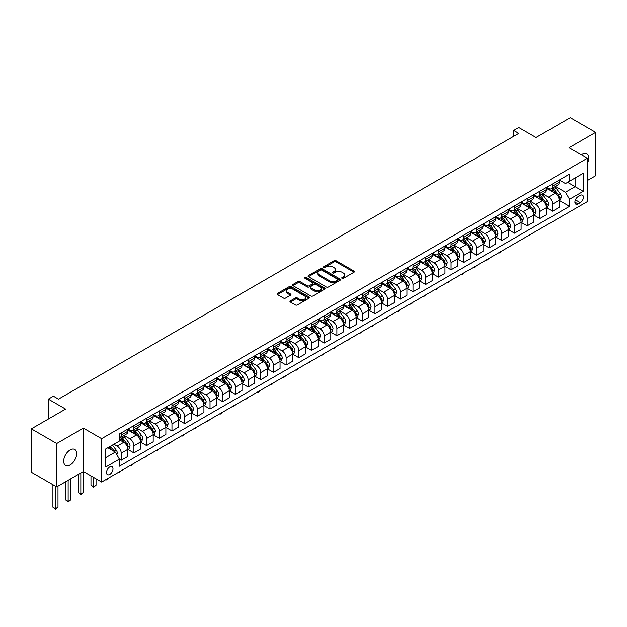 <?xml version="1.0" encoding="UTF-8"?>
<svg xmlns="http://www.w3.org/2000/svg" width="627" height="627" viewBox="0 0 627 627"><rect width="100%" height="100%" fill="white"/><g stroke="black" fill="none" stroke-linecap="round" stroke-linejoin="round"><path stroke-width="0.94" d="M342.044 278.341A0.988 0.572 0 0 0 343.439 278.341L354.028 272.236A1.411 0.815 0 0 0 354.443 271.656A1.411 0.815 0 0 0 354.028 271.083L336.096 260.73A1.411 0.815 0 0 0 334.105 260.73L323.516 266.843A0.988 0.572 0 0 0 323.226 267.243A0.988 0.572 0 0 0 323.516 267.643A0.988 0.572 0 0 0 324.911 267.643L326.283 266.851A4.507 2.602 0 0 1 332.655 266.851L334.152 267.721A4.507 2.602 0 0 1 335.476 269.555A4.507 2.602 0 0 1 334.152 271.397L332.78 272.189A0.988 0.572 0 0 0 332.498 272.588A0.988 0.572 0 0 0 332.78 272.996A0.988 0.572 0 0 0 334.175 272.996L335.547 272.204A4.507 2.602 0 0 1 341.927 272.204L343.416 273.066A4.507 2.602 0 0 1 344.74 274.908A4.507 2.602 0 0 1 343.416 276.75L342.044 277.542A0.988 0.572 0 0 0 341.762 277.941A0.988 0.572 0 0 0 342.044 278.341L342.044 277.542M70.169 464.928A9.186 5.306 120 0 0 76.173 456.832A9.186 5.306 120 0 0 74.762 449.473A9.186 5.306 120 0 0 70.169 449.927A9.186 5.306 120 0 0 64.173 458.023A9.186 5.306 120 0 0 65.576 465.383A9.186 5.306 120 0 0 70.169 464.928M587.28 163.561A9.186 5.306 120 0 0 586.794 153.85A9.186 5.306 120 0 0 582.201 154.305A9.186 5.306 120 0 0 581.347 154.869M109.756 474.42A4.593 2.649 120 0 0 112.75 470.375A4.593 2.649 120 0 0 112.053 466.692A4.593 2.649 120 0 0 109.756 466.919A4.593 2.649 120 0 0 106.755 470.963A4.593 2.649 120 0 0 107.46 474.647A4.593 2.649 120 0 0 109.756 474.42M290.372 300.874A1.411 0.815 0 0 0 289.956 301.454A1.411 0.815 0 0 0 290.372 302.026L295.403 304.934A1.411 0.815 0 0 0 297.394 304.934L309.15 298.146A1.411 0.815 0 0 0 309.558 297.566A1.411 0.815 0 0 0 309.15 296.994L291.218 286.641A1.411 0.815 0 0 0 289.227 286.641L277.471 293.428A1.411 0.815 0 0 0 277.056 294A1.411 0.815 0 0 0 277.471 294.58L283.545 298.084A1.411 0.815 0 0 0 285.536 298.084L290.567 295.184A1.411 0.815 0 0 0 290.983 294.604A1.411 0.815 0 0 0 290.567 294.032L287.558 292.292A3.77 2.179 0 0 1 286.453 290.756A3.77 2.179 0 0 1 288.781 288.741A3.77 2.179 0 0 1 292.887 289.212L304.691 296.03A3.77 2.179 0 0 1 305.796 297.566A3.77 2.179 0 0 1 303.468 299.581A3.77 2.179 0 0 1 299.361 299.11L297.394 297.974A1.411 0.815 0 0 0 295.403 297.974L290.372 300.874L290.372 302.026L295.403 299.142L295.403 297.974M587.28 180.56L595.65 175.725L595.65 132.36L570.28 117.711L536.022 137.493L518.772 127.532L513.693 130.455L518.772 133.386L58.499 399.125L53.428 396.193L48.35 399.125L48.35 419.048M56.72 443.508L56.72 486.873L83.367 471.488L83.367 428.131L56.72 443.508L31.35 428.86L65.608 409.086L48.35 399.125M83.367 428.131L101.637 438.673L587.28 158.294L587.28 201.651L101.637 482.038L101.637 438.673M595.65 132.36L569.01 147.745L587.28 158.294M326.385 287.041A1.411 0.815 0 0 0 328.376 287.041L340.132 280.253A1.411 0.815 0 0 0 340.539 279.681A1.411 0.815 0 0 0 340.132 279.109L322.2 268.756A1.411 0.815 0 0 0 320.209 268.756L308.453 275.543A1.411 0.815 0 0 0 308.037 276.115A1.411 0.815 0 0 0 308.453 276.687L326.385 287.041M305.404 278.56A0.988 0.572 0 0 1 306.407 278.694L324.621 289.212L312.881 295.983A1.411 0.815 0 0 1 310.89 295.983L292.958 285.638L297.99 282.753L297.99 281.578L292.958 284.486A1.411 0.815 0 0 0 292.55 285.058A1.411 0.815 0 0 0 292.958 285.638L292.958 284.486M297.99 282.753A1.411 0.815 0 0 1 299.98 282.753L299.98 281.578A1.411 0.815 0 0 0 297.99 281.578M299.98 281.578L307.254 285.779A1.411 0.815 0 0 0 309.244 285.779L312.583 283.851A1.411 0.815 0 0 0 312.998 283.279A1.411 0.815 0 0 0 312.583 282.699L305.012 278.333A0.988 0.572 0 0 1 304.722 277.926A0.988 0.572 0 0 1 305.333 277.4A0.988 0.572 0 0 1 306.407 277.526L324.637 288.052A1.411 0.815 0 0 1 325.052 288.624A1.411 0.815 0 0 1 324.637 289.204L324.637 288.052M56.72 486.873L31.35 472.225L31.35 428.86M580.273 195.381L578.039 196.674A4.452 2.571 120 0 0 575.131 200.593A4.452 2.571 120 0 0 575.813 204.159A4.452 2.571 120 0 0 578.039 203.94L580.273 202.646A4.452 2.571 120 0 0 583.181 198.728A4.452 2.571 120 0 0 582.499 195.162A4.452 2.571 120 0 0 580.273 195.381M559.315 180.004L565.452 183.546L569.512 181.203L569.512 174.11L119.396 433.986L119.396 441.079L105.697 448.987L105.697 467.037L119.396 459.129L119.396 466.214L569.512 206.338L569.512 199.253L565.452 192.223L555.365 186.391M569.512 181.203L583.22 173.295L583.22 191.345L569.512 199.253M80.828 472.954L80.828 493.99L83.367 492.524L83.367 471.488L101.637 482.038M513.693 130.455L513.693 136.318M567.584 182.316L575.1 186.65L575.1 177.982L583.22 173.295M565.452 192.223L575.1 186.65L583.22 191.345M105.697 457.663L115.337 452.098L107.828 447.756M119.396 459.183L121.223 460.242L121.223 453.149A5.745 3.315 -120 0 0 117.163 446.118L113.918 444.245M121.223 460.242L127.822 456.432L127.822 449.34A5.745 3.315 -120 0 0 123.762 442.309L119.396 439.786M127.971 449.488L133.912 452.913L133.912 445.828A5.745 3.315 -120 0 0 129.852 438.79L124.021 435.428M133.912 452.913L140.503 449.104L140.503 442.019A5.745 3.315 -120 0 0 136.443 434.981L127.822 430.004M140.66 442.16L146.593 445.593L146.593 438.5A5.745 3.315 -120 0 0 142.533 431.47L136.71 428.1M146.593 445.593L153.192 441.784L153.192 434.691A5.745 3.315 -120 0 0 149.132 427.661L140.503 422.676M153.341 434.84L159.282 438.265L159.282 431.172A5.745 3.315 -120 0 0 155.222 424.142L149.391 420.78M159.282 438.265L165.881 434.456L165.881 427.363A5.745 3.315 -120 0 0 161.821 420.333L153.192 415.356M166.03 427.512L171.97 430.945L171.97 423.852A5.745 3.315 -120 0 0 167.911 416.822L162.079 413.452M171.97 430.945L178.562 427.136L178.562 420.043A5.745 3.315 -120 0 0 174.502 413.013L165.881 408.028M178.719 420.192L184.651 423.617L184.651 416.524A5.745 3.315 -120 0 0 180.592 409.494L174.768 406.131M184.651 423.617L191.251 419.808L191.251 412.715A5.745 3.315 -120 0 0 187.191 405.685L178.562 400.708M191.407 412.864L197.34 416.289L197.34 409.204A5.745 3.315 -120 0 0 193.281 402.173L187.449 398.803M197.34 416.289L203.94 412.48L203.94 405.395A5.745 3.315 -120 0 0 199.88 398.364L191.251 393.38M204.088 405.544L210.029 408.969L210.029 401.876A5.745 3.315 -120 0 0 205.969 394.845L200.138 391.483M210.029 408.969L216.628 405.16L216.628 398.067A5.745 3.315 -120 0 0 212.569 391.036L203.94 386.06M216.777 398.216L222.718 401.641L222.718 394.555A5.745 3.315 -120 0 0 218.658 387.525L212.827 384.155M222.718 401.641L229.31 397.832L229.31 390.746A5.745 3.315 -120 0 0 225.25 383.716L216.628 378.732M229.466 390.887L235.399 394.32L235.399 387.227A5.745 3.315 -120 0 0 231.339 380.197L225.516 376.835M235.399 394.32L241.998 390.511L241.998 383.418A5.745 3.315 -120 0 0 237.939 376.388L229.31 371.403M242.147 383.567L248.088 386.992L248.088 379.907A5.745 3.315 -120 0 0 244.028 372.869L238.197 369.507M248.088 386.992L254.687 383.183L254.687 376.098A5.745 3.315 -120 0 0 250.628 369.06L241.998 364.083M254.836 376.239L260.777 379.672L260.777 372.579A5.745 3.315 -120 0 0 256.717 365.549L250.886 362.179M260.777 379.672L267.368 375.863L267.368 368.77A5.745 3.315 -120 0 0 263.309 361.74L254.687 356.755M267.525 368.919L273.458 372.344L273.458 365.251A5.745 3.315 -120 0 0 269.398 358.221L263.575 354.858M273.458 372.344L280.057 368.535L280.057 361.45A5.745 3.315 -120 0 0 275.998 354.412L267.368 349.435M280.214 361.591L286.147 365.024L286.147 357.931A5.745 3.315 -120 0 0 282.087 350.901L276.256 347.53M286.147 365.024L292.746 361.215L292.746 354.122A5.745 3.315 -120 0 0 288.686 347.092L280.057 342.107M292.895 354.271L298.836 357.696L298.836 350.603A5.745 3.315 -120 0 0 294.776 343.572L288.945 340.21M298.836 357.696L305.435 353.887L305.435 346.794A5.745 3.315 -120 0 0 301.375 339.763L292.746 334.787M305.584 346.943L311.517 350.368L311.517 343.282A5.745 3.315 -120 0 0 307.457 336.252L301.634 332.882M311.517 350.368L318.116 346.566L318.116 339.473A5.745 3.315 -120 0 0 314.056 332.443L305.435 327.459M318.273 339.622L324.206 343.047L324.206 335.954A5.745 3.315 -120 0 0 320.146 328.924L314.315 325.562M324.206 343.047L330.805 339.238L330.805 332.145A5.745 3.315 -120 0 0 326.745 325.115L318.116 320.138M330.954 332.294L336.895 335.719L336.895 328.634A5.745 3.315 -120 0 0 332.835 321.604L327.004 318.234M336.895 335.719L343.494 331.91L343.494 324.825A5.745 3.315 -120 0 0 339.434 317.795L330.805 312.81M343.643 324.966L349.584 328.399L349.584 321.306A5.745 3.315 -120 0 0 345.524 314.276L339.693 310.914M349.584 328.399L356.175 324.59L356.175 317.497A5.745 3.315 -120 0 0 352.115 310.467L343.494 305.49M356.332 317.646L362.265 321.071L362.265 313.986A5.745 3.315 -120 0 0 358.205 306.948L352.382 303.586M362.265 321.071L368.864 317.262L368.864 310.177A5.745 3.315 -120 0 0 364.804 303.139L356.175 298.162M369.013 310.318L374.954 313.751L374.954 306.658A5.745 3.315 -120 0 0 370.894 299.628L365.063 296.265M374.954 313.751L381.553 309.942L381.553 302.849A5.745 3.315 -120 0 0 377.493 295.819L368.864 290.834M381.702 302.998L387.643 306.423L387.643 299.338A5.745 3.315 -120 0 0 383.583 292.3L377.752 288.937M387.643 306.423L394.234 302.614L394.234 295.529A5.745 3.315 -120 0 0 390.174 288.491L381.553 283.514M394.391 295.67L400.324 299.103L400.324 292.01A5.745 3.315 -120 0 0 396.264 284.979L390.441 281.609M400.324 299.103L406.923 295.293L406.923 288.201A5.745 3.315 -120 0 0 402.863 281.17L394.234 276.186M407.08 288.349L413.013 291.774L413.013 284.682A5.745 3.315 -120 0 0 408.953 277.651L403.122 274.289M413.013 291.774L419.612 287.965L419.612 280.872A5.745 3.315 -120 0 0 415.552 273.842L406.923 268.865M419.761 281.021L425.702 284.454L425.702 277.361A5.745 3.315 -120 0 0 421.642 270.331L415.811 266.961M425.702 284.454L432.301 280.645L432.301 273.552A5.745 3.315 -120 0 0 428.241 266.522L419.612 261.537M432.45 273.701L438.391 277.126L438.391 270.033A5.745 3.315 -120 0 0 434.331 263.003L428.5 259.641M438.391 277.126L444.982 273.317L444.982 266.224A5.745 3.315 -120 0 0 440.922 259.194L432.301 254.217M445.139 266.373L451.072 269.798L451.072 262.713A5.745 3.315 -120 0 0 447.012 255.683L441.189 252.313M451.072 269.798L457.671 265.989L457.671 258.904A5.745 3.315 -120 0 0 453.611 251.874L444.982 246.889M457.82 259.053L463.761 262.478L463.761 255.385A5.745 3.315 -120 0 0 459.701 248.355L453.87 244.992M463.761 262.478L470.36 258.669L470.36 251.576A5.745 3.315 -120 0 0 466.3 244.546L457.671 239.569M470.509 251.725L476.449 255.15L476.449 248.065A5.745 3.315 -120 0 0 472.39 241.027L466.559 237.664M476.449 255.15L483.041 251.341L483.041 244.256A5.745 3.315 -120 0 0 478.981 237.225L470.36 232.241M483.198 244.397L489.131 247.83L489.131 240.737A5.745 3.315 -120 0 0 485.071 233.706L479.247 230.344M489.131 247.83L495.73 244.021L495.73 236.928A5.745 3.315 -120 0 0 491.67 229.897L483.041 224.913M495.879 237.077L501.819 240.502L501.819 233.416A5.745 3.315 -120 0 0 497.76 226.378L491.929 223.016M501.819 240.502L508.419 236.692L508.419 229.607A5.745 3.315 -120 0 0 504.359 222.569L495.73 217.593M508.568 229.748L514.508 233.181L514.508 226.088A5.745 3.315 -120 0 0 510.449 219.058L504.617 215.688M514.508 233.181L521.1 229.372L521.1 222.279A5.745 3.315 -120 0 0 517.048 215.249L508.419 210.264M521.256 222.428L527.189 225.853L527.189 218.76A5.745 3.315 -120 0 0 523.13 211.73L517.306 208.368M527.189 225.853L533.789 222.044L533.789 214.951A5.745 3.315 -120 0 0 529.729 207.921L521.1 202.944M533.945 215.1L539.878 218.533L539.878 211.44A5.745 3.315 -120 0 0 535.819 204.41L529.987 201.04M539.878 218.533L546.478 214.724L546.478 207.631A5.745 3.315 -120 0 0 542.418 200.601L533.789 195.616M546.626 207.78L552.567 211.205L552.567 204.112A5.745 3.315 -120 0 0 548.507 197.082L542.676 193.719M552.567 211.205L559.166 207.396L559.166 200.303A5.745 3.315 -120 0 0 555.107 193.273L546.478 188.296M546.626 187.324L548.507 188.413A5.745 3.315 -120 0 0 551.376 188.696A5.745 3.315 -120 0 0 552.567 186.07L552.567 183.899M533.945 194.652L535.819 195.734A5.745 3.315 -120 0 0 538.687 196.016A5.745 3.315 -120 0 0 539.878 193.39L539.878 191.227M521.256 201.972L523.13 203.062A5.745 3.315 -120 0 0 526.006 203.344A5.745 3.315 -120 0 0 527.189 200.718L527.189 198.547M508.568 209.3L510.449 210.382A5.745 3.315 -120 0 0 513.317 210.672A5.745 3.315 -120 0 0 514.508 208.039L514.508 205.875M495.879 216.628L497.76 217.71A5.745 3.315 -120 0 0 500.628 217.992A5.745 3.315 -120 0 0 501.819 215.367L501.819 213.196M483.198 223.949L485.071 225.03A5.745 3.315 -120 0 0 487.947 225.32A5.745 3.315 -120 0 0 489.131 222.687L489.131 220.524M470.509 231.277L472.39 232.358A5.745 3.315 -120 0 0 475.258 232.641A5.745 3.315 -120 0 0 476.449 230.015L476.449 227.844M457.82 238.597L459.701 239.686A5.745 3.315 -120 0 0 462.569 239.969A5.745 3.315 -120 0 0 463.761 237.335L463.761 235.172M445.139 245.925L447.012 247.007A5.745 3.315 -120 0 0 449.888 247.289A5.745 3.315 -120 0 0 451.072 244.663L451.072 242.492M432.45 253.245L434.331 254.335A5.745 3.315 -120 0 0 437.199 254.617A5.745 3.315 -120 0 0 438.391 251.991L438.391 249.82M419.761 260.573L421.642 261.655A5.745 3.315 -120 0 0 424.51 261.937A5.745 3.315 -120 0 0 425.702 259.312L425.702 257.141M407.08 267.894L408.953 268.983A5.745 3.315 -120 0 0 411.821 269.265A5.745 3.315 -120 0 0 413.013 266.64L413.013 264.469M394.391 275.222L396.264 276.303A5.745 3.315 -120 0 0 399.14 276.593A5.745 3.315 -120 0 0 400.324 273.96L400.324 271.797M381.702 282.542L383.583 283.631A5.745 3.315 -120 0 0 386.451 283.913A5.745 3.315 -120 0 0 387.643 281.288L387.643 279.117M369.013 289.87L370.894 290.952A5.745 3.315 -120 0 0 373.763 291.241A5.745 3.315 -120 0 0 374.954 288.608L374.954 286.445M356.332 297.198L358.205 298.28A5.745 3.315 -120 0 0 361.081 298.562A5.745 3.315 -120 0 0 362.265 295.936L362.265 293.765M343.643 304.518L345.524 305.6A5.745 3.315 -120 0 0 348.393 305.89A5.745 3.315 -120 0 0 349.584 303.256L349.584 301.093M330.954 311.846L332.835 312.928A5.745 3.315 -120 0 0 335.704 313.21A5.745 3.315 -120 0 0 336.895 310.584L336.895 308.413M318.273 319.167L320.146 320.256A5.745 3.315 -120 0 0 323.015 320.538A5.745 3.315 -120 0 0 324.206 317.913L324.206 315.742M305.584 326.495L307.457 327.576A5.745 3.315 -120 0 0 310.334 327.858A5.745 3.315 -120 0 0 311.517 325.233L311.517 323.062M292.895 333.815L294.776 334.904A5.745 3.315 -120 0 0 297.645 335.186A5.745 3.315 -120 0 0 298.836 332.561L298.836 330.39M280.206 341.143L282.087 342.224A5.745 3.315 -120 0 0 284.956 342.514A5.745 3.315 -120 0 0 286.147 339.881L286.147 337.718M267.525 348.463L269.398 349.552A5.745 3.315 -120 0 0 272.275 349.835A5.745 3.315 -120 0 0 273.458 347.209L273.458 345.038M254.836 355.791L256.717 356.873A5.745 3.315 -120 0 0 259.586 357.163A5.745 3.315 -120 0 0 260.777 354.529L260.777 352.366M242.147 363.119L244.028 364.201A5.745 3.315 -120 0 0 246.897 364.483A5.745 3.315 -120 0 0 248.088 361.857L248.088 359.686M229.466 370.439L231.339 371.521A5.745 3.315 -120 0 0 234.216 371.811A5.745 3.315 -120 0 0 235.399 369.178L235.399 367.014M216.777 377.767L218.658 378.849A5.745 3.315 -120 0 0 221.527 379.131A5.745 3.315 -120 0 0 222.718 376.506L222.718 374.335M204.088 385.088L205.969 386.177A5.745 3.315 -120 0 0 208.838 386.459A5.745 3.315 -120 0 0 210.029 383.826L210.029 381.663M191.407 392.416L193.281 393.497A5.745 3.315 -120 0 0 196.149 393.78A5.745 3.315 -120 0 0 197.34 391.154L197.34 388.983M178.719 399.736L180.592 400.825A5.745 3.315 -120 0 0 183.468 401.108A5.745 3.315 -120 0 0 184.651 398.482L184.651 396.311M166.03 407.064L167.911 408.146A5.745 3.315 -120 0 0 170.779 408.428A5.745 3.315 -120 0 0 171.97 405.802L171.97 403.631M153.341 414.384L155.222 415.474A5.745 3.315 -120 0 0 158.09 415.756A5.745 3.315 -120 0 0 159.282 413.13L159.282 410.959M140.66 421.712L142.533 422.794A5.745 3.315 -120 0 0 145.409 423.084A5.745 3.315 -120 0 0 146.593 420.451L146.593 418.287M127.971 429.04L129.852 430.122A5.745 3.315 -120 0 0 132.72 430.404A5.745 3.315 -120 0 0 133.912 427.779L133.912 425.608M559.315 200.452L569.512 206.338M551.376 188.696L557.975 184.887A5.745 3.315 -120 0 0 559.166 182.261L559.166 180.09M538.687 196.016L545.286 192.215A5.745 3.315 -120 0 0 546.478 189.581L546.478 187.418M526.006 203.344L532.597 199.535A5.745 3.315 -120 0 0 533.789 196.909L533.789 194.738M513.317 210.672L519.916 206.863A5.745 3.315 -120 0 0 521.1 204.23L521.1 202.066M500.628 217.992L507.227 214.183A5.745 3.315 -120 0 0 508.419 211.558L508.419 209.387M487.947 225.32L494.538 221.511A5.745 3.315 -120 0 0 495.73 218.878L495.73 216.715M475.258 232.641L481.857 228.831A5.745 3.315 -120 0 0 483.041 226.206L483.041 224.035M462.569 239.969L469.168 236.16A5.745 3.315 -120 0 0 470.36 233.526L470.36 231.363M449.888 247.289L456.48 243.48A5.745 3.315 -120 0 0 457.671 240.854L457.671 238.683M437.199 254.617L443.798 250.808A5.745 3.315 -120 0 0 444.982 248.182L444.982 246.011M424.51 261.937L431.11 258.128A5.745 3.315 -120 0 0 432.301 255.502L432.301 253.332M411.821 269.265L418.421 265.456A5.745 3.315 -120 0 0 419.612 262.831L419.612 260.66M399.14 276.593L405.732 272.784A5.745 3.315 -120 0 0 406.923 270.151L406.923 267.988M386.451 283.913L393.051 280.104A5.745 3.315 -120 0 0 394.234 277.479L394.234 275.308M373.763 291.241L380.362 287.432A5.745 3.315 -120 0 0 381.553 284.799L381.553 282.636M361.081 298.562L367.673 294.753A5.745 3.315 -120 0 0 368.864 292.127L368.864 289.956M348.393 305.89L354.992 302.081A5.745 3.315 -120 0 0 356.175 299.447L356.175 297.284M335.704 313.21L342.303 309.401A5.745 3.315 -120 0 0 343.494 306.775L343.494 304.604M323.015 320.538L329.614 316.729A5.745 3.315 -120 0 0 330.805 314.103L330.805 311.933M310.334 327.858L316.925 324.049A5.745 3.315 -120 0 0 318.116 321.424L318.116 319.253M297.645 335.186L304.244 331.377A5.745 3.315 -120 0 0 305.435 328.752L305.435 326.581M284.956 342.514L291.555 338.705A5.745 3.315 -120 0 0 292.746 336.072L292.746 333.909M272.275 349.835L278.866 346.026A5.745 3.315 -120 0 0 280.057 343.4L280.057 341.229M259.586 357.163L266.185 353.354A5.745 3.315 -120 0 0 267.368 350.72L267.368 348.557M246.897 364.483L253.496 360.674A5.745 3.315 -120 0 0 254.687 358.048L254.687 355.877M234.216 371.811L240.807 368.002A5.745 3.315 -120 0 0 241.998 365.369L241.998 363.205M221.527 379.131L228.126 375.322A5.745 3.315 -120 0 0 229.31 372.697L229.31 370.526M208.838 386.459L215.437 382.65A5.745 3.315 -120 0 0 216.628 380.025L216.628 377.854M196.149 393.78L202.748 389.97A5.745 3.315 -120 0 0 203.94 387.345L203.94 385.174M183.468 401.108L190.059 397.299A5.745 3.315 -120 0 0 191.251 394.673L191.251 392.502M170.779 408.428L177.378 404.627A5.745 3.315 -120 0 0 178.562 401.993L178.562 399.83M158.09 415.756L164.689 411.947A5.745 3.315 -120 0 0 165.881 409.321L165.881 407.15M145.409 423.084L152 419.275A5.745 3.315 -120 0 0 153.192 416.642L153.192 414.478M132.72 430.404L139.319 426.595A5.745 3.315 -120 0 0 140.503 423.97L140.503 421.799M119.396 437.959A5.745 3.315 -120 0 0 120.031 437.732L126.63 433.923A5.745 3.315 -120 0 0 127.822 431.29L127.822 429.127M120.031 437.732A5.745 3.315 -120 0 0 121.223 435.099L121.223 432.936M115.337 452.098L119.396 459.129M342.444 278.482L343.416 277.918A4.507 2.602 0 0 0 344.74 276.076L344.74 274.908M335.476 269.555L335.476 270.731A4.507 2.602 0 0 1 334.152 272.573L333.18 273.137M354.028 271.083L354.028 272.236L336.096 261.898A1.411 0.815 0 0 0 334.105 261.898L323.916 267.784M340.108 280.269L322.2 269.923A1.411 0.815 0 0 0 320.209 269.923L308.468 276.703M337.639 280.081A0.988 0.572 0 0 0 337.929 279.681A0.988 0.572 0 0 0 337.639 279.281L321.902 270.19A0.988 0.572 0 0 0 320.507 270.19L319.057 271.029A4.507 2.602 0 0 0 317.74 272.863A4.507 2.602 0 0 0 319.057 274.704L329.818 280.92A4.507 2.602 0 0 0 336.197 280.92L337.639 280.081L337.639 281.257A0.988 0.572 0 0 0 337.929 280.849L337.929 279.681M317.74 272.863L317.74 274.038A4.507 2.602 0 0 0 319.057 275.88L319.057 274.704M337.639 281.257L336.197 282.087A4.507 2.602 0 0 1 329.818 282.087L319.057 275.88M299.98 282.753L307.254 286.947A1.411 0.815 0 0 0 309.244 286.947L312.583 285.026A1.411 0.815 0 0 0 312.998 284.446L312.998 283.279M314.801 290.136A3.77 2.179 0 0 0 318.908 290.607A3.77 2.179 0 0 0 321.236 288.592A3.77 2.179 0 0 0 320.131 287.056L315.969 284.658A1.411 0.815 0 0 0 313.978 284.658L310.639 286.586A1.411 0.815 0 0 0 310.232 287.158A1.411 0.815 0 0 0 310.639 287.73L314.801 290.136L314.801 291.304A3.77 2.179 0 0 0 318.908 291.774A3.77 2.179 0 0 0 321.236 289.768L321.236 288.592M310.232 287.158L310.232 288.334A1.411 0.815 0 0 0 310.639 288.906L310.639 287.73M314.801 291.304L310.639 288.906M305.796 297.566L305.796 298.742A3.77 2.179 0 0 1 303.468 300.748A3.77 2.179 0 0 1 299.361 300.278L297.394 299.142A1.411 0.815 0 0 0 295.403 299.142M286.453 290.756L286.453 291.923A3.77 2.179 0 0 0 287.558 293.46L287.558 292.292M290.552 295.192L287.558 293.46M309.127 298.154L291.218 287.809A1.411 0.815 0 0 0 289.227 287.809L277.487 294.588L277.471 293.428M559.166 200.538L560.381 199.841L561.392 196.909A3.801 2.194 -120 0 0 560.185 193.665L556.031 188.131A10.98 6.341 -120 0 0 554.84 186.697M550.71 190.741A10.98 6.341 -120 0 0 548.468 188.39M558.814 198.21L559.339 197.066A3.801 2.194 -120 0 0 558.257 194.785L554.103 189.244A10.98 6.341 -120 0 0 552.912 187.81M551.885 188.398A9.115 5.259 60 0 1 553.382 190.099L556.894 194.785M551.689 188.515A10.98 6.341 60 0 1 552.889 189.95L555.647 193.633M501.89 250.957L500.503 252.344L498.974 252.634M499.484 252.336L499.484 252.924M546.478 207.866L547.692 207.161L548.711 204.23A3.801 2.194 -120 0 0 547.496 200.993L543.35 195.459A10.98 6.341 -120 0 0 542.151 194.025M538.029 198.061A10.98 6.341 -120 0 0 535.779 195.71M546.133 205.538L546.658 204.394A3.801 2.194 -120 0 0 545.568 202.106L541.422 196.572A10.98 6.341 -120 0 0 540.223 195.138M539.196 195.726A9.115 5.259 60 0 1 540.693 197.427L544.205 202.113M539.001 195.836A10.98 6.341 60 0 1 540.2 197.27L542.958 200.953M489.201 258.277L486.803 260.252L486.293 259.954M486.803 259.664L486.803 260.252M533.789 215.186L535.011 214.489L536.022 211.558A3.801 2.194 -120 0 0 534.807 208.321L530.661 202.78A10.98 6.341 -120 0 0 529.462 201.345M525.34 205.39A10.98 6.341 -120 0 0 523.09 203.038M533.444 212.859L533.969 211.722A3.801 2.194 -120 0 0 532.879 209.434L528.733 203.893A10.98 6.341 -120 0 0 527.534 202.458M526.515 203.054A9.115 5.259 60 0 1 528.012 204.755L531.516 209.434M526.319 203.164A10.98 6.341 60 0 1 527.519 204.598L530.27 208.282M476.512 265.605L475.125 266.992L473.604 267.282M474.114 266.992L474.114 267.572M521.1 222.514L522.322 221.809L523.333 218.878A3.801 2.194 -120 0 0 522.119 215.641L517.973 210.108A10.98 6.341 -120 0 0 516.773 208.673M512.651 212.71A10.98 6.341 -120 0 0 510.402 210.358M520.755 220.187L521.28 219.042A3.801 2.194 -120 0 0 520.191 216.754L516.045 211.221A10.98 6.341 -120 0 0 514.845 209.786M513.827 210.374A9.115 5.259 60 0 1 515.323 212.075L518.835 216.762M513.631 210.492A10.98 6.341 60 0 1 514.83 211.926L517.588 215.602M463.831 272.925L462.444 274.312L460.916 274.61M461.425 274.312L461.425 274.9M508.419 229.843L509.633 229.137L510.652 226.206A3.801 2.194 -120 0 0 509.437 222.969L505.291 217.428A10.98 6.341 -120 0 0 504.092 215.994M499.97 220.038A10.98 6.341 -120 0 0 497.72 217.687M508.074 227.507L508.599 226.371A3.801 2.194 -120 0 0 507.509 224.082L503.363 218.541A10.98 6.341 -120 0 0 502.164 217.107M501.138 217.702A9.115 5.259 60 0 1 502.635 219.403L506.146 224.082M500.942 217.812A10.98 6.341 60 0 1 502.141 219.246L504.9 222.93M451.142 280.253L448.736 282.228L448.234 281.931M448.736 281.641L448.736 282.228M495.73 237.163L496.945 236.457L497.963 233.526A3.801 2.194 -120 0 0 496.749 230.289L492.603 224.756A10.98 6.341 -120 0 0 491.403 223.322M487.281 227.366A10.98 6.341 -120 0 0 485.032 225.007M495.385 234.835L495.91 233.691A3.801 2.194 -120 0 0 494.821 231.402L490.675 225.869A10.98 6.341 -120 0 0 489.475 224.435M488.457 225.022A9.115 5.259 60 0 1 489.953 226.723L493.457 231.41M488.261 225.14A10.98 6.341 60 0 1 489.452 226.574L492.211 230.25M438.453 287.574L436.055 289.549L435.546 289.259M436.055 288.961L436.055 289.549M483.041 244.491L484.263 243.785L485.274 240.854A3.801 2.194 -120 0 0 484.06 237.617L479.914 232.076A10.98 6.341 -120 0 0 478.714 230.642M474.592 234.686A10.98 6.341 -120 0 0 472.343 232.335M482.696 242.155L483.221 241.019A3.801 2.194 -120 0 0 482.132 238.73L477.986 233.197A10.98 6.341 -120 0 0 476.786 231.755M475.768 232.351A9.115 5.259 60 0 1 477.265 234.051L480.776 238.73M475.572 232.46A10.98 6.341 60 0 1 476.771 233.895L479.53 237.578M425.764 294.902L423.366 296.877L422.857 296.579M423.366 296.289L423.366 296.877M470.36 251.811L471.575 251.106L472.593 248.182A3.801 2.194 -120 0 0 471.379 244.938L467.233 239.404A10.98 6.341 -120 0 0 466.033 237.97M461.903 242.014A10.98 6.341 -120 0 0 459.662 239.655M470.007 249.483L470.54 248.339A3.801 2.194 -120 0 0 469.451 246.05L465.297 240.517A10.98 6.341 -120 0 0 464.105 239.083M463.079 239.671A9.115 5.259 60 0 1 464.576 241.371L468.087 246.058M462.883 239.788A10.98 6.341 60 0 1 464.082 241.223L466.841 244.898M413.083 302.222L411.696 303.609L410.168 303.907M410.677 303.609L410.677 304.197M457.671 259.139L458.886 258.434L459.904 255.502A3.801 2.194 -120 0 0 458.69 252.266L454.544 246.732A10.98 6.341 -120 0 0 453.345 245.29M449.222 249.334A10.98 6.341 -120 0 0 446.973 246.983M457.326 256.804L457.851 255.667A3.801 2.194 -120 0 0 456.762 253.379L452.616 247.845A10.98 6.341 -120 0 0 451.416 246.411M450.398 246.999A9.115 5.259 60 0 1 451.887 248.7L455.398 253.386M450.202 247.109A10.98 6.341 60 0 1 451.393 248.543L454.152 252.226M400.394 309.55L397.996 311.525L397.487 311.227M397.996 310.937L397.996 311.525M444.982 266.459L446.205 265.762L447.216 262.831A3.801 2.194 -120 0 0 446.001 259.586L441.855 254.053A10.98 6.341 -120 0 0 440.656 252.618M436.533 256.662A10.98 6.341 -120 0 0 434.284 254.311M444.637 264.132L445.162 262.987A3.801 2.194 -120 0 0 444.073 260.699L439.927 255.165A10.98 6.341 -120 0 0 438.728 253.731M437.709 254.319A9.115 5.259 60 0 1 439.206 256.02L442.709 260.707M437.513 254.437A10.98 6.341 60 0 1 438.712 255.871L441.463 259.547M387.705 316.878L386.318 318.265L384.798 318.555M385.307 318.257L385.307 318.845M432.301 273.787L433.516 273.082L434.527 270.151A3.801 2.194 -120 0 0 433.32 266.914L429.166 261.381A10.98 6.341 -120 0 0 427.975 259.946M423.844 263.983A10.98 6.341 -120 0 0 421.595 261.631M431.948 271.46L432.473 270.315A3.801 2.194 -120 0 0 431.384 268.027L427.238 262.494A10.98 6.341 -120 0 0 426.039 261.059M425.02 261.647A9.115 5.259 60 0 1 426.517 263.348L430.028 268.035M424.824 261.757A10.98 6.341 60 0 1 426.023 263.191L428.782 266.875M375.024 324.198L372.618 326.173L372.109 325.875M372.618 325.585L372.618 326.173M419.612 281.108L420.827 280.41L421.846 277.479A3.801 2.194 -120 0 0 420.631 274.242L416.485 268.701A10.98 6.341 -120 0 0 415.286 267.267M411.163 271.311A10.98 6.341 -120 0 0 408.914 268.959M419.267 278.78L419.792 277.636A3.801 2.194 -120 0 0 418.703 275.355L414.557 269.814A10.98 6.341 -120 0 0 413.358 268.38M412.331 268.967A9.115 5.259 60 0 1 413.828 270.668L417.339 275.355M412.135 269.085A10.98 6.341 60 0 1 413.334 270.519L416.093 274.203M362.335 331.526L360.948 332.913L359.428 333.203M359.929 332.913L359.929 333.493M406.923 288.436L408.146 287.73L409.157 284.799A3.801 2.194 -120 0 0 407.942 281.562L403.796 276.029A10.98 6.341 -120 0 0 402.597 274.595M398.474 278.631A10.98 6.341 -120 0 0 396.225 276.28M406.578 286.108L407.103 284.964A3.801 2.194 -120 0 0 406.014 282.675L401.868 277.142A10.98 6.341 -120 0 0 400.669 275.708M399.65 276.295A9.115 5.259 60 0 1 401.147 277.996L404.65 282.683M399.454 276.405A10.98 6.341 60 0 1 400.653 277.847L403.404 281.523M349.647 338.846L347.248 340.822L346.739 340.532M347.248 340.234L347.248 340.822M394.234 295.756L395.457 295.058L396.468 292.127A3.801 2.194 -120 0 0 395.253 288.89L391.107 283.349A10.98 6.341 -120 0 0 389.908 281.915M385.785 285.959A10.98 6.341 -120 0 0 383.536 283.608M393.889 293.428L394.414 292.292A3.801 2.194 -120 0 0 393.325 290.003L389.179 284.462A10.98 6.341 -120 0 0 387.98 283.028M386.961 283.623A9.115 5.259 60 0 1 388.458 285.324L391.969 290.003M386.765 283.733A10.98 6.341 60 0 1 387.964 285.167L390.723 288.851M336.958 346.175L334.559 348.15L334.05 347.852M334.559 347.562L334.559 348.15M381.553 303.084L382.768 302.379L383.787 299.447A3.801 2.194 -120 0 0 382.572 296.21L378.426 290.677A10.98 6.341 -120 0 0 377.227 289.243M373.096 293.279A10.98 6.341 -120 0 0 370.855 290.928M381.208 300.756L381.733 299.612A3.801 2.194 -120 0 0 380.644 297.323L376.498 291.79A10.98 6.341 -120 0 0 375.299 290.356M374.272 290.944A9.115 5.259 60 0 1 375.769 292.644L379.28 297.331M374.076 291.061A10.98 6.341 60 0 1 375.275 292.495L378.034 296.171M324.277 353.495L322.889 354.882L321.361 355.18M321.87 354.882L321.87 355.47M368.864 310.412L370.079 309.707L371.098 306.775A3.801 2.194 -120 0 0 369.883 303.539L365.737 297.997A10.98 6.341 -120 0 0 364.538 296.563M360.415 300.607A10.98 6.341 -120 0 0 358.166 298.256M368.519 308.076L369.044 306.94A3.801 2.194 -120 0 0 367.955 304.651L363.809 299.11A10.98 6.341 -120 0 0 362.61 297.676M361.591 298.272A9.115 5.259 60 0 1 363.08 299.972L366.591 304.651M361.395 298.381A10.98 6.341 60 0 1 362.586 299.816L365.345 303.499M311.588 360.823L309.189 362.798L308.68 362.5M309.189 362.21L309.189 362.798M356.175 317.732L357.398 317.027L358.409 314.103A3.801 2.194 -120 0 0 357.194 310.859L353.048 305.325A10.98 6.341 -120 0 0 351.849 303.891M347.726 307.935A10.98 6.341 -120 0 0 345.477 305.576M355.83 315.405L356.355 314.26A3.801 2.194 -120 0 0 355.266 311.972L351.12 306.438A10.98 6.341 -120 0 0 349.921 305.004M348.902 305.592A9.115 5.259 60 0 1 350.399 307.293L353.91 311.98M348.706 305.71A10.98 6.341 60 0 1 349.905 307.144L352.664 310.82M298.899 368.143L296.5 370.118L295.991 369.828M296.5 369.53L296.5 370.118M343.494 325.06L344.709 324.355L345.72 321.424A3.801 2.194 -120 0 0 344.513 318.187L340.359 312.654A10.98 6.341 -120 0 0 339.168 311.211M335.037 315.256A10.98 6.341 -120 0 0 332.796 312.904M343.141 322.725L343.667 321.588A3.801 2.194 -120 0 0 342.585 319.3L338.431 313.766A10.98 6.341 -120 0 0 337.24 312.332M336.213 312.92A9.115 5.259 60 0 1 337.71 314.621L341.221 319.308M336.017 313.03A10.98 6.341 60 0 1 337.216 314.464L339.975 318.148M286.218 375.471L283.812 377.446L283.302 377.148M283.812 376.858L283.812 377.446M330.805 332.381L332.02 331.683L333.039 328.752A3.801 2.194 -120 0 0 331.824 325.507L327.678 319.974A10.98 6.341 -120 0 0 326.479 318.54M322.356 322.584A10.98 6.341 -120 0 0 320.107 320.225M330.46 330.053L330.985 328.909A3.801 2.194 -120 0 0 329.896 326.62L325.75 321.087A10.98 6.341 -120 0 0 324.551 319.652M323.524 320.24A9.115 5.259 60 0 1 325.021 321.941L328.532 326.628M323.328 320.358A10.98 6.341 60 0 1 324.527 321.792L327.286 325.468M273.529 382.791L272.142 384.186L270.621 384.476M271.13 384.179L271.13 384.766M318.116 339.709L319.339 339.003L320.35 336.072A3.801 2.194 -120 0 0 319.135 332.835L314.989 327.302A10.98 6.341 -120 0 0 313.79 325.868M309.667 329.904A10.98 6.341 -120 0 0 307.418 327.553M317.771 337.381L318.297 336.237A3.801 2.194 -120 0 0 317.207 333.948L313.061 328.415A10.98 6.341 -120 0 0 311.862 326.98M310.843 327.568A9.115 5.259 60 0 1 312.34 329.269L315.843 333.956M310.647 327.678A10.98 6.341 60 0 1 311.846 329.112L314.597 332.796M260.84 390.119L258.442 392.094L257.932 391.797M258.442 391.507L258.442 392.094M305.435 347.029L306.65 346.331L307.661 343.4A3.801 2.194 -120 0 0 306.446 340.155L302.3 334.622A10.98 6.341 -120 0 0 301.101 333.188M296.979 337.232A10.98 6.341 -120 0 0 294.729 334.881M305.083 344.701L305.608 343.557A3.801 2.194 -120 0 0 304.518 341.276L300.372 335.735A10.98 6.341 -120 0 0 299.173 334.301M298.154 334.889A9.115 5.259 60 0 1 299.651 336.589L303.162 341.276M297.958 335.006A10.98 6.341 60 0 1 299.157 336.44L301.916 340.124M248.159 397.447L246.772 398.835L245.243 399.125M245.753 398.827L245.753 399.415M292.746 354.357L293.961 353.652L294.98 350.72A3.801 2.194 -120 0 0 293.765 347.483L289.619 341.95A10.98 6.341 -120 0 0 288.42 340.516M284.297 344.552A10.98 6.341 -120 0 0 282.048 342.201M292.401 352.029L292.927 350.885A3.801 2.194 -120 0 0 291.837 348.596L287.691 343.063A10.98 6.341 -120 0 0 286.492 341.629M285.465 342.217A9.115 5.259 60 0 1 286.962 343.917L290.473 348.604M285.269 342.326A10.98 6.341 60 0 1 286.468 343.768L289.227 347.444M235.47 404.768L233.064 406.743L232.562 406.445M233.064 406.155L233.064 406.743M280.057 361.677L281.272 360.98L282.291 358.048A3.801 2.194 -120 0 0 281.076 354.811L276.93 349.27A10.98 6.341 -120 0 0 275.731 347.836M271.609 351.88A10.98 6.341 -120 0 0 269.359 349.529M279.713 359.349L280.238 358.213A3.801 2.194 -120 0 0 279.148 355.924L275.002 350.383A10.98 6.341 -120 0 0 273.803 348.949M272.784 349.545A9.115 5.259 60 0 1 274.281 351.245L277.785 355.924M272.588 349.654A10.98 6.341 60 0 1 273.787 351.089L276.538 354.772M222.781 412.096L221.394 413.483L219.873 413.773M220.383 413.483L220.383 414.063M267.368 369.005L268.591 368.3L269.602 365.369A3.801 2.194 -120 0 0 268.387 362.132L264.241 356.598A10.98 6.341 -120 0 0 263.042 355.164M258.92 359.2A10.98 6.341 -120 0 0 256.67 356.849M267.024 366.677L267.549 365.533A3.801 2.194 -120 0 0 266.459 363.245L262.313 357.711A10.98 6.341 -120 0 0 261.114 356.277M260.095 356.865A9.115 5.259 60 0 1 261.592 358.566L265.103 363.252M259.899 356.982A10.98 6.341 60 0 1 261.098 358.417L263.857 362.092M210.092 419.416L207.694 421.391L207.184 421.101M207.694 420.803L207.694 421.391M254.687 376.333L255.902 375.628L256.921 372.697A3.801 2.194 -120 0 0 255.706 369.46L251.56 363.919A10.98 6.341 -120 0 0 250.361 362.484M246.231 366.529A10.98 6.341 -120 0 0 243.989 364.177M254.335 373.998L254.868 372.861A3.801 2.194 -120 0 0 253.778 370.573L249.624 365.032A10.98 6.341 -120 0 0 248.433 363.597M247.406 364.193A9.115 5.259 60 0 1 248.903 365.894L252.415 370.573M247.21 364.303A10.98 6.341 60 0 1 248.41 365.737L251.168 369.421M197.411 426.744L195.005 428.719L194.495 428.421M195.005 428.131L195.005 428.719M241.998 383.653L243.213 382.948L244.232 380.025A3.801 2.194 -120 0 0 243.017 376.78L238.871 371.247A10.98 6.341 -120 0 0 237.672 369.812M233.55 373.857A10.98 6.341 -120 0 0 231.3 371.498M241.654 381.326L242.179 380.181A3.801 2.194 -120 0 0 241.089 377.893L236.943 372.36A10.98 6.341 -120 0 0 235.744 370.925M234.725 371.513A9.115 5.259 60 0 1 236.214 373.214L239.726 377.901M234.529 371.631A10.98 6.341 60 0 1 235.721 373.065L238.479 376.741M184.722 434.064L182.324 436.039L181.814 435.749M182.324 435.452L182.324 436.039M229.31 390.982L230.532 390.276L231.543 387.345A3.801 2.194 -120 0 0 230.328 384.108L226.182 378.567A10.98 6.341 -120 0 0 224.983 377.133M220.861 381.177A10.98 6.341 -120 0 0 218.611 378.826M228.965 388.646L229.49 387.51A3.801 2.194 -120 0 0 228.4 385.221L224.254 379.688A10.98 6.341 -120 0 0 223.055 378.246M222.036 378.841A9.115 5.259 60 0 1 223.533 380.542L227.045 385.221M221.84 378.951A10.98 6.341 60 0 1 223.04 380.385L225.791 384.069M172.033 441.392L169.635 443.367L169.125 443.07M169.635 442.78L169.635 443.367M216.628 398.302L217.843 397.596L218.854 394.673A3.801 2.194 -120 0 0 217.647 391.428L213.493 385.895A10.98 6.341 -120 0 0 212.302 384.461M208.172 388.505A10.98 6.341 -120 0 0 205.93 386.146M216.276 395.974L216.801 394.83A3.801 2.194 -120 0 0 215.712 392.541L211.565 387.008A10.98 6.341 -120 0 0 210.374 385.574M209.347 386.161A9.115 5.259 60 0 1 210.844 387.862L214.356 392.549M209.152 386.279A10.98 6.341 60 0 1 210.351 387.713L213.109 391.389M159.352 448.713L157.965 450.1L156.436 450.398M156.946 450.1L156.946 450.688M203.94 405.63L205.154 404.924L206.173 401.993A3.801 2.194 -120 0 0 204.958 398.756L200.812 393.223A10.98 6.341 -120 0 0 199.613 391.789M195.491 395.825A10.98 6.341 -120 0 0 193.241 393.474M203.595 403.294L204.12 402.158A3.801 2.194 -120 0 0 203.03 399.869L198.884 394.336A10.98 6.341 -120 0 0 197.685 392.902M196.659 393.49A9.115 5.259 60 0 1 198.156 395.19L201.667 399.877M196.463 393.599A10.98 6.341 60 0 1 197.662 395.034L200.421 398.717M146.663 456.041L144.257 458.016L143.755 457.718M144.257 457.428L144.257 458.016M191.251 412.95L192.473 412.252L193.484 409.321A3.801 2.194 -120 0 0 192.27 406.077L188.124 400.543A10.98 6.341 -120 0 0 186.924 399.109M182.802 403.153A10.98 6.341 -120 0 0 180.552 400.802M190.906 410.622L191.431 409.478A3.801 2.194 -120 0 0 190.342 407.197L186.195 401.656A10.98 6.341 -120 0 0 184.996 400.222M183.977 400.81A9.115 5.259 60 0 1 185.474 402.51L188.978 407.197M183.782 400.927A10.98 6.341 60 0 1 184.981 402.362L187.732 406.037M133.974 463.369L132.587 464.756L131.067 465.046M131.576 464.748L131.576 465.336M178.562 420.278L179.784 419.573L180.795 416.642A3.801 2.194 -120 0 0 179.581 413.405L175.435 407.871A10.98 6.341 -120 0 0 174.235 406.437M170.113 410.473A10.98 6.341 -120 0 0 167.864 408.122M178.217 417.95L178.742 416.806A3.801 2.194 -120 0 0 177.653 414.518L173.507 408.984A10.98 6.341 -120 0 0 172.307 407.55M171.289 408.138A9.115 5.259 60 0 1 172.786 409.839L176.297 414.525M171.093 408.248A10.98 6.341 60 0 1 172.292 409.682L175.051 413.365M121.285 470.689L118.887 472.664L118.378 472.366M118.887 472.076L118.887 472.664M165.881 427.598L167.095 426.901L168.114 423.97A3.801 2.194 -120 0 0 166.9 420.733L162.754 415.192A10.98 6.341 -120 0 0 161.554 413.757M157.424 417.801A10.98 6.341 -120 0 0 155.182 415.45M165.536 425.271L166.061 424.134A3.801 2.194 -120 0 0 164.972 421.846L160.825 416.304A10.98 6.341 -120 0 0 159.626 414.87M158.6 415.458A9.115 5.259 60 0 1 160.097 417.167L163.608 421.846M158.404 415.576A10.98 6.341 60 0 1 159.603 417.01L162.362 420.693M108.604 478.017L107.217 479.404L105.689 479.694M106.198 479.404L106.198 479.984M153.192 434.926L154.407 434.221L155.425 431.29A3.801 2.194 -120 0 0 154.211 428.053L150.065 422.52A10.98 6.341 -120 0 0 148.865 421.085M144.743 425.122A10.98 6.341 -120 0 0 142.494 422.77M152.847 432.599L153.372 431.454A3.801 2.194 -120 0 0 152.283 429.166L148.137 423.633A10.98 6.341 -120 0 0 146.937 422.198M145.919 422.786A9.115 5.259 60 0 1 147.416 424.487L150.919 429.174M145.723 422.896A10.98 6.341 60 0 1 146.914 424.338L149.673 428.014M93.517 477.351L93.517 486.67L96.049 485.204L96.049 478.816M96.049 485.204L93.517 487.312L90.978 485.204L90.978 475.885M90.978 485.204L93.517 486.67L93.517 487.312M140.503 442.247L141.726 441.549L142.737 438.618A3.801 2.194 -120 0 0 141.522 435.381L137.376 429.84A10.98 6.341 -120 0 0 136.177 428.406M132.054 432.45A10.98 6.341 -120 0 0 129.805 430.098M140.158 439.919L140.683 438.782A3.801 2.194 -120 0 0 139.594 436.494L135.448 430.953A10.98 6.341 -120 0 0 134.249 429.519M133.23 430.114A9.115 5.259 60 0 1 134.727 431.815L138.238 436.494M133.034 430.224A10.98 6.341 60 0 1 134.233 431.658L136.992 435.342M83.367 492.524L80.828 494.64L78.289 492.524L78.289 474.42M78.289 492.524L80.828 493.99L80.828 494.64M127.822 449.575L129.037 448.869L130.048 445.938A3.801 2.194 -120 0 0 128.841 442.701L124.687 437.168A10.98 6.341 -120 0 0 123.495 435.734M127.469 447.247L127.994 446.103A3.801 2.194 -120 0 0 126.913 443.814L122.759 438.281A10.98 6.341 -120 0 0 121.567 436.847M120.541 437.434A9.115 5.259 60 0 1 122.038 439.135L125.549 443.822M120.345 437.552A10.98 6.341 60 0 1 121.544 438.986L124.303 442.662M68.139 480.282L68.139 501.318L70.679 499.852L70.679 478.816M70.679 499.852L68.139 501.961L65.608 499.852L65.608 481.748M65.608 499.852L68.139 501.318L68.139 501.961M116.857 454.732L117.367 453.266A3.801 2.194 -120 0 0 116.152 450.029L112.452 445.084M114.569 451.652A3.801 2.194 -120 0 0 114.224 451.142L110.524 446.205M109.568 446.753L112.225 450.304M109.302 446.902L111.559 449.912M55.458 486.137L55.458 508.638L57.99 507.18L57.99 486.137M57.99 507.18L55.458 509.289L52.919 507.18L52.919 484.671M52.919 507.18L55.458 508.638L55.458 509.289M117.163 446.118L123.762 442.309M129.852 438.79L136.443 434.981M142.533 431.47L149.132 427.661M155.222 424.142L161.821 420.333M167.911 416.822L174.502 413.013M180.592 409.494L187.191 405.685M193.281 402.173L199.88 398.364M205.969 394.845L212.569 391.036M218.658 387.525L225.25 383.716M231.339 380.197L237.939 376.388M244.028 372.869L250.628 369.06M256.717 365.549L263.309 361.74M269.398 358.221L275.998 354.412M282.087 350.901L288.686 347.092M294.776 343.572L301.375 339.763M307.457 336.252L314.056 332.443M320.146 328.924L326.745 325.115M332.835 321.604L339.434 317.795M345.524 314.276L352.115 310.467M358.205 306.948L364.804 303.139M370.894 299.628L377.493 295.819M383.583 292.3L390.174 288.491M396.264 284.979L402.863 281.17M408.953 277.651L415.552 273.842M421.642 270.331L428.241 266.522M434.331 263.003L440.922 259.194M447.012 255.683L453.611 251.874M459.701 248.355L466.3 244.546M472.39 241.027L478.981 237.225M485.071 233.706L491.67 229.897M497.76 226.378L504.359 222.569M510.449 219.058L517.048 215.249M523.13 211.73L529.729 207.921M535.819 204.41L542.418 200.601M548.507 197.082L555.107 193.273M552.567 186.07L559.166 182.261M552.567 204.112L559.166 200.303M539.878 211.44L546.478 207.631M539.878 193.39L546.478 189.581M527.189 218.76L533.789 214.951M527.189 200.718L533.789 196.909M514.508 226.088L521.1 222.279M514.508 208.039L521.1 204.23M501.819 233.416L508.419 229.607M501.819 215.367L508.419 211.558M489.131 240.737L495.73 236.928M489.131 222.687L495.73 218.878M476.449 248.065L483.041 244.256M476.449 230.015L483.041 226.206M463.761 255.385L470.36 251.576M463.761 237.335L470.36 233.526M451.072 262.713L457.671 258.904M451.072 244.663L457.671 240.854M438.391 270.033L444.982 266.224M438.391 251.991L444.982 248.182M425.702 277.361L432.301 273.552M425.702 259.312L432.301 255.502M413.013 284.682L419.612 280.872M413.013 266.64L419.612 262.831M400.324 292.01L406.923 288.201M400.324 273.96L406.923 270.151M387.643 299.338L394.234 295.529M387.643 281.288L394.234 277.479M374.954 306.658L381.553 302.849M374.954 288.608L381.553 284.799M362.265 313.986L368.864 310.177M362.265 295.936L368.864 292.127M349.584 321.306L356.175 317.497M349.584 303.256L356.175 299.447M336.895 328.634L343.494 324.825M336.895 310.584L343.494 306.775M324.206 335.954L330.805 332.145M324.206 317.913L330.805 314.103M311.517 343.282L318.116 339.473M311.517 325.233L318.116 321.424M298.836 350.603L305.435 346.794M298.836 332.561L305.435 328.752M286.147 357.931L292.746 354.122M286.147 339.881L292.746 336.072M273.458 365.251L280.057 361.45M273.458 347.209L280.057 343.4M260.777 372.579L267.368 368.77M260.777 354.529L267.368 350.72M248.088 379.907L254.687 376.098M248.088 361.857L254.687 358.048M235.399 387.227L241.998 383.418M235.399 369.178L241.998 365.369M222.718 394.555L229.31 390.746M222.718 376.506L229.31 372.697M210.029 401.876L216.628 398.067M210.029 383.826L216.628 380.025M197.34 409.204L203.94 405.395M197.34 391.154L203.94 387.345M184.651 416.524L191.251 412.715M184.651 398.482L191.251 394.673M171.97 423.852L178.562 420.043M171.97 405.802L178.562 401.993M159.282 431.172L165.881 427.363M159.282 413.13L165.881 409.321M146.593 438.5L153.192 434.691M146.593 420.451L153.192 416.642M133.912 445.828L140.503 442.019M133.912 427.779L140.503 423.97M121.223 453.149L127.822 449.34M121.223 435.099L127.822 431.29M575.406 199.841L580.273 202.646M574.896 202.121L578.039 203.94M343.416 277.918L343.416 276.75M332.78 272.996L332.78 272.189M334.152 272.573L334.152 271.397M323.516 267.643L323.516 266.843M334.105 261.898L334.105 260.73M336.096 261.898L336.096 260.73M308.453 276.687L308.453 275.543M320.209 269.923L320.209 268.756M322.2 269.923L322.2 268.756M340.132 280.253L340.132 279.109M329.818 282.087L329.818 280.92M336.197 282.087L336.197 280.92M307.254 286.947L307.254 285.779M309.244 286.947L309.244 285.779M312.583 285.026L312.583 283.851M306.407 278.694L306.407 277.526M297.394 299.142L297.394 297.974M299.361 300.278L299.361 299.11M290.567 295.184L290.567 294.032M289.227 287.809L289.227 286.641M291.218 287.809L291.218 286.641M309.15 298.146L309.15 296.994M558.876 198.422L561.369 196.98M554.103 189.244L556.031 188.131M551.117 190.969L552.889 189.95M558.257 194.785L560.185 193.665M557.952 196.267L559.339 197.066M546.195 205.742L548.688 204.308M541.422 196.572L543.35 195.459M538.428 198.297L540.2 197.27M545.568 202.106L547.496 200.993M545.263 203.595L546.658 204.394M533.506 213.07L535.999 211.628M528.733 203.893L530.661 202.78M525.739 205.625L527.519 204.598M532.879 209.434L534.807 208.321M532.582 210.915L533.969 211.722M520.818 220.39L523.31 218.956M516.045 211.221L517.973 210.108M513.058 212.945L514.83 211.926M520.191 216.754L522.119 215.641M519.893 218.243L521.28 219.042M508.136 227.719L510.621 226.276M503.363 218.541L505.291 217.428M500.37 220.273L502.141 219.246M507.509 224.082L509.437 222.969M507.204 225.563L508.599 226.371M495.448 235.039L497.94 233.605M490.675 225.869L492.603 224.756M487.681 227.593L489.452 226.574M494.821 231.402L496.749 230.289M494.523 232.891L495.91 233.691M482.759 242.367L485.251 240.925M477.986 233.197L479.914 232.076M475 234.921L476.771 233.895M482.132 238.73L484.06 237.617M481.834 240.212L483.221 241.019M470.07 249.695L472.562 248.253M465.297 240.517L467.233 239.404M462.311 242.241L464.082 241.223M469.451 246.05L471.379 244.938M469.145 247.54L470.54 248.339M457.389 257.015L459.881 255.581M452.616 247.845L454.544 246.732M449.622 249.57L451.393 248.543M456.762 253.379L458.69 252.266M456.456 254.86L457.851 255.667M444.7 264.343L447.192 262.901M439.927 255.165L441.855 254.053M436.941 256.89L438.712 255.871M444.073 260.699L446.001 259.586M443.775 262.188L445.162 262.987M432.011 271.663L434.503 270.229M427.238 262.494L429.166 261.381M424.252 264.218L426.023 263.191M431.384 268.027L433.32 266.914M431.086 269.516L432.473 270.315M419.33 278.991L421.822 277.549M414.557 269.814L416.485 268.701M411.563 271.546L413.334 270.519M418.703 275.355L420.631 274.242M418.397 276.836L419.792 277.636M406.641 286.312L409.133 284.877M401.868 277.142L403.796 276.029M398.874 278.866L400.653 277.847M406.014 282.675L407.942 281.562M405.716 284.164L407.103 284.964M393.952 293.64L396.444 292.198M389.179 284.462L391.107 283.349M386.193 286.194L387.964 285.167M393.325 290.003L395.253 288.89M393.027 291.484L394.414 292.292M381.263 300.96L383.755 299.526M376.498 291.79L378.426 290.677M373.504 293.514L375.275 292.495M380.644 297.323L382.572 296.21M380.338 298.813L381.733 299.612M368.582 308.288L371.074 306.846M363.809 299.11L365.737 297.997M360.815 300.842L362.586 299.816M367.955 304.651L369.883 303.539M367.657 306.133L369.044 306.94M355.893 315.608L358.385 314.174M351.12 306.438L353.048 305.325M348.134 308.163L349.905 307.144M355.266 311.972L357.194 310.859M354.968 313.461L356.355 314.26M343.204 322.936L345.696 321.494M338.431 313.766L340.359 312.654M335.445 315.491L337.216 314.464M342.585 319.3L344.513 318.187M342.279 320.781L343.667 321.588M330.523 330.264L333.015 328.822M325.75 321.087L327.678 319.974M322.756 322.811L324.527 321.792M329.896 326.62L331.824 325.507M329.59 328.109L330.985 328.909M317.834 337.585L320.326 336.15M313.061 328.415L314.989 327.302M310.067 330.139L311.846 329.112M317.207 333.948L319.135 332.835M316.909 335.429L318.297 336.237M305.145 344.913L307.638 343.471M300.372 335.735L302.3 334.622M297.386 337.467L299.157 336.44M304.518 341.276L306.446 340.155M304.22 342.757L305.608 343.557M292.464 352.233L294.949 350.799M287.691 343.063L289.619 341.95M284.697 344.787L286.468 343.768M291.837 348.596L293.765 347.483M291.531 350.085L292.927 350.885M279.775 359.561L282.268 358.119M275.002 350.383L276.93 349.27M272.008 352.115L273.787 351.089M279.148 355.924L281.076 354.811M278.85 357.406L280.238 358.213M267.086 366.881L269.579 365.447M262.313 357.711L264.241 356.598M259.327 359.436L261.098 358.417M266.459 363.245L268.387 362.132M266.161 364.734L267.549 365.533M254.397 374.209L256.89 372.767M249.624 365.032L251.56 363.919M246.638 366.764L248.41 365.737M253.778 370.573L255.706 369.46M253.473 372.054L254.868 372.861M241.716 381.529L244.209 380.095M236.943 372.36L238.871 371.247M233.949 374.084L235.721 373.065M241.089 377.893L243.017 376.78M240.784 379.382L242.179 380.181M229.027 388.858L231.52 387.415M224.254 379.688L226.182 378.567M221.268 381.412L223.04 380.385M228.4 385.221L230.328 384.108M228.103 386.702L229.49 387.51M216.339 396.186L218.831 394.744M211.565 387.008L213.493 385.895M208.579 388.732L210.351 387.713M215.712 392.541L217.647 391.428M215.414 394.03L216.801 394.83M203.657 403.506L206.15 402.072M198.884 394.336L200.812 393.223M195.89 396.06L197.662 395.034M203.03 399.869L204.958 398.756M202.725 401.351L204.12 402.158M190.969 410.834L193.461 409.392M186.195 401.656L188.124 400.543M183.202 403.38L184.981 402.362M190.342 407.197L192.27 406.077M190.044 408.679L191.431 409.478M178.28 418.154L180.772 416.72M173.507 408.984L175.435 407.871M170.52 410.709L172.292 409.682M177.653 414.518L179.581 413.405M177.355 416.007L178.742 416.806M165.591 425.482L168.083 424.04M160.825 416.304L162.754 415.192M157.832 418.037L159.603 417.01M164.972 421.846L166.9 420.733M164.666 423.327L166.061 424.134M152.91 432.802L155.402 431.368M148.137 423.633L150.065 422.52M145.143 425.357L146.914 424.338M152.283 429.166L154.211 428.053M151.985 430.655L153.372 431.454M140.221 440.13L142.713 438.688M135.448 430.953L137.376 429.84M132.462 432.685L134.233 431.658M139.594 436.494L141.522 435.381M139.296 437.975L140.683 438.782M127.532 447.451L130.024 446.016M122.759 438.281L124.687 437.168M119.773 440.005L121.544 438.986M126.913 443.814L128.841 442.701M126.607 445.303L127.994 446.103M116.379 453.893L117.343 453.337M114.224 451.142L116.152 450.029"/></g></svg>
